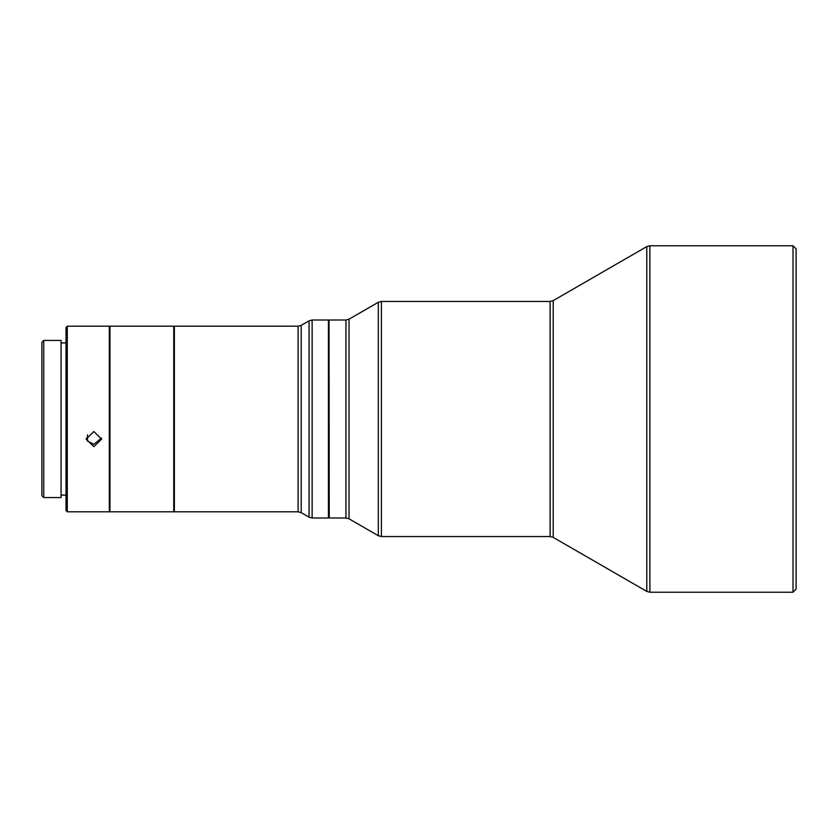 <?xml version="1.0" encoding="UTF-8"?>
<svg xmlns="http://www.w3.org/2000/svg" width="838" height="838" viewBox="0 0 838 838"><rect width="100%" height="100%" fill="white"/><g stroke="black" fill="none" stroke-linecap="round" stroke-linejoin="round"><path stroke-width="1.26" d="M43.754 497.573L61.08 497.573L61.08 340.427L43.754 340.427L43.754 497.573L41.9 495.719L41.9 342.281L43.754 340.427M67.27 511.809L66.034 510.572L66.034 327.428L67.27 326.192L67.27 511.809L109.338 511.809L109.338 326.192L67.27 326.192M329.041 517.371L328.423 517.989L328.423 320.011L329.041 320.629M301.198 512.636L298.108 511.809L174.367 511.809L174.367 326.192L298.108 326.192L301.198 325.364L309.044 320.839L309.044 517.161L301.198 512.636L301.198 325.364M173.749 326.192L173.749 511.809L109.956 511.809L109.956 326.192L173.749 326.192L174.367 326.81M329.041 320.189L329.229 517.989L329.041 320.189M553.206 300.622L550.116 301.45L381.405 301.45L381.405 536.55L550.116 536.55L553.206 537.378L646.789 591.408L646.789 246.592L553.206 300.622L553.206 537.378M793.01 592.236L796.1 589.145L796.1 248.855L793.01 245.764L793.01 592.236L649.879 592.236L649.879 245.764L646.789 246.592M101.513 438.033L93.866 444.329L87.519 441.092L86.283 438.148M93.866 431.539L86.136 439.164L93.866 446.644L101.608 439.164L93.866 431.539M87.519 441.092L87.519 434.838M309.044 517.161L312.134 517.989L312.134 320.011L328.423 320.011M345.947 517.989L349.037 518.827L349.037 319.173L345.947 320.011L345.947 517.989L329.229 517.989M349.037 319.173L378.315 302.277L378.315 535.723L381.405 536.55M550.116 301.45L550.116 536.55M298.108 511.809L298.108 326.192M66.034 342.899L61.08 342.899M109.338 326.81L109.956 326.192M345.947 320.011L329.229 320.011M793.01 245.764L649.879 245.764M349.037 518.827L378.315 535.723M378.315 302.277L381.405 301.45M649.879 592.236L646.789 591.408M109.338 511.19L109.956 511.809M174.367 511.19L173.749 511.809M312.134 320.011L309.044 320.839M312.134 517.989L328.423 517.989M66.034 495.101L61.08 495.101"/></g></svg>
